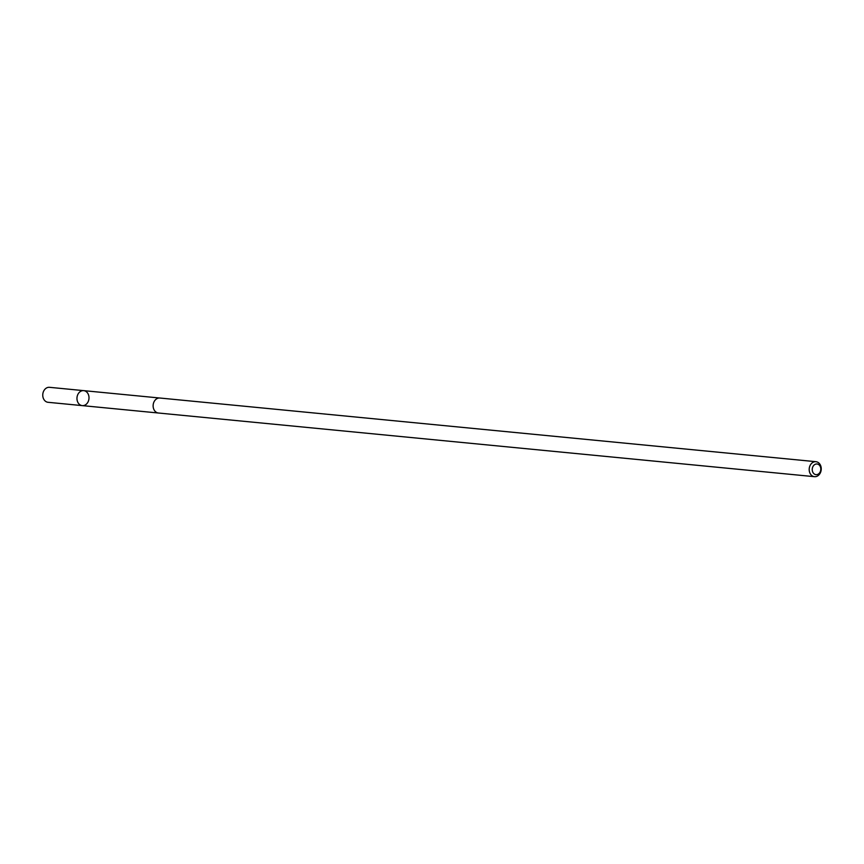 <?xml version="1.0" encoding="UTF-8"?>
<svg xmlns="http://www.w3.org/2000/svg" width="864" height="864" viewBox="0 0 864 864"><rect width="100%" height="100%" fill="white"/><g stroke="black" fill="none" stroke-linecap="round" stroke-linejoin="round"><path stroke-width="1.3" d="M79.315 404.276A7.528 6.005 -84.5 0 1 77.404 395.593A7.528 6.005 -84.5 0 1 83.711 390.636A7.528 6.005 -84.5 0 1 88.96 398.704A7.528 6.005 -84.5 0 1 82.253 405.616A7.528 6.005 -84.5 0 1 79.315 404.276A7.528 6.005 -84.5 0 1 77.404 395.593A7.528 6.005 -84.5 0 1 83.711 390.636L49.507 387.32A7.528 6.016 95.5 0 0 43.2 392.267A7.528 6.016 95.5 0 0 45.112 400.961A7.528 6.016 95.5 0 0 48.049 402.3L82.253 405.616A7.528 6.005 -84.5 0 1 79.315 404.276M815.951 461.7L159.872 398.023A7.528 6.016 95.5 0 0 153.166 404.935A7.528 6.016 95.5 0 0 158.414 413.014L814.493 476.68A7.528 6.016 95.5 0 0 820.8 471.733A7.528 6.016 95.5 0 0 818.888 463.039A7.528 6.016 95.5 0 0 815.951 461.7A7.528 6.016 95.5 0 0 809.233 468.612A7.528 6.016 95.5 0 0 814.493 476.68M819.137 464.94A5.357 4.277 95.5 0 0 812.268 468.85A5.357 4.277 95.5 0 0 818.165 474.163A5.357 4.277 95.5 0 0 819.137 464.94M159.678 398.012L83.711 390.636M158.22 412.992L82.253 405.616"/></g></svg>
